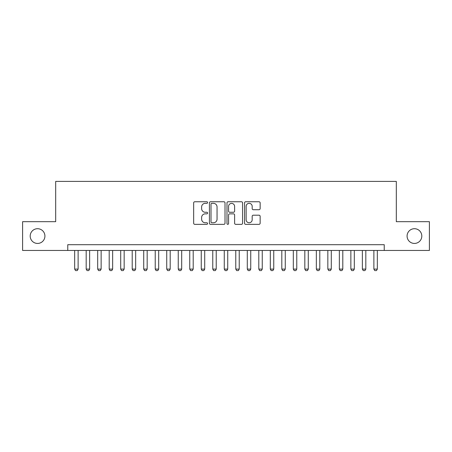 <?xml version="1.0" encoding="UTF-8"?>
<svg xmlns="http://www.w3.org/2000/svg" width="452" height="452" viewBox="0 0 452 452"><rect width="100%" height="100%" fill="white"/><g stroke="black" fill="none" stroke-linecap="round" stroke-linejoin="round"><path stroke-width="0.68" d="M207.587 202.547A0.791 0.791 0 0 0 206.796 201.756L194.795 201.756A1.13 1.13 0 0 0 193.665 202.886L193.665 223.22A1.13 1.13 0 0 0 194.795 224.35L206.796 224.35A0.791 0.791 0 0 0 207.587 223.559A0.791 0.791 0 0 0 206.796 222.768L205.242 222.768A3.616 3.616 0 0 1 201.632 219.152L201.632 217.457A3.616 3.616 0 0 1 205.242 213.847L206.796 213.847A0.791 0.791 0 0 0 207.587 213.056A0.791 0.791 0 0 0 206.796 212.265L205.242 212.265A3.616 3.616 0 0 1 201.632 208.649L201.632 206.954A3.616 3.616 0 0 1 205.242 203.338L206.796 203.338A0.791 0.791 0 0 0 207.587 202.547M407.077 236.068A7.368 7.368 0 0 0 414.439 243.436A7.368 7.368 0 0 0 421.806 236.068A7.368 7.368 0 0 0 414.439 228.706A7.368 7.368 0 0 0 407.077 236.068M30.194 236.068A7.368 7.368 0 0 0 37.561 243.436A7.368 7.368 0 0 0 44.923 236.068A7.368 7.368 0 0 0 37.561 228.706A7.368 7.368 0 0 0 30.194 236.068M259.013 209.722A1.13 1.13 0 0 0 260.143 208.592L260.143 202.886A1.13 1.13 0 0 0 259.013 201.756L245.685 201.756A1.13 1.13 0 0 0 244.555 202.886L244.555 223.22A1.13 1.13 0 0 0 245.685 224.35L259.013 224.35A1.13 1.13 0 0 0 260.143 223.22L260.143 216.327A1.13 1.13 0 0 0 259.013 215.197L253.306 215.197A1.13 1.13 0 0 0 252.176 216.327L252.176 219.745A3.023 3.023 0 0 1 249.154 222.768A3.023 3.023 0 0 1 246.137 219.745L246.137 206.361A3.023 3.023 0 0 1 249.154 203.338A3.023 3.023 0 0 1 252.176 206.361L252.176 208.592A1.13 1.13 0 0 0 253.306 209.722L259.013 209.722M67.766 250.453L22.6 250.453L22.6 221.683L55.686 221.683L55.686 181.405L396.314 181.405L396.314 221.683L429.4 221.683L429.4 250.453L384.234 250.453L384.234 244.701L67.766 244.701L67.766 250.453L384.234 250.453M225.011 202.886A1.13 1.13 0 0 0 223.881 201.756L210.553 201.756A1.13 1.13 0 0 0 209.423 202.886L209.423 223.22A1.13 1.13 0 0 0 210.553 224.35L223.881 224.35A1.13 1.13 0 0 0 225.011 223.22L225.011 202.886M228.119 201.756L241.447 201.756A1.13 1.13 0 0 1 242.577 202.886L242.577 223.22A1.13 1.13 0 0 1 241.447 224.35L235.741 224.35A1.13 1.13 0 0 1 234.611 223.22L234.611 214.971A1.13 1.13 0 0 0 233.481 213.847L229.701 213.847A1.13 1.13 0 0 0 228.571 214.971L228.571 223.559A0.791 0.791 0 0 1 227.78 224.35A0.791 0.791 0 0 1 226.989 223.559L226.989 202.886A1.13 1.13 0 0 1 228.119 201.756M211.796 203.338A0.791 0.791 0 0 0 211.005 204.129L211.005 221.977A0.791 0.791 0 0 0 211.796 222.768L213.434 222.768A3.616 3.616 0 0 0 217.05 219.152L217.05 206.954A3.616 3.616 0 0 0 213.434 203.338L211.796 203.338M234.611 206.417A3.023 3.023 0 0 0 231.593 203.394A3.023 3.023 0 0 0 228.571 206.417L228.571 211.135A1.13 1.13 0 0 0 229.701 212.265L233.481 212.265A1.13 1.13 0 0 0 234.611 211.135L234.611 206.417M74.67 250.453L74.67 269.098L78.123 269.098L78.123 250.453M78.123 269.098L77.264 270.595L75.535 270.595L74.67 269.098M86.179 250.453L86.179 269.098L89.632 269.098L89.632 250.453M89.632 269.098L88.767 270.595L87.044 270.595L86.179 269.098M97.688 250.453L97.688 269.098L101.141 269.098L101.141 250.453M101.141 269.098L100.276 270.595L98.553 270.595L97.688 269.098M109.198 250.453L109.198 269.098L112.65 269.098L112.65 250.453M112.65 269.098L111.785 270.595L110.056 270.595L109.198 269.098M120.707 250.453L120.707 269.098L124.159 269.098L124.159 250.453M124.159 269.098L123.294 270.595L121.565 270.595L120.707 269.098M132.21 250.453L132.21 269.098L135.662 269.098L135.662 250.453M135.662 269.098L134.803 270.595L133.074 270.595L132.21 269.098M143.719 250.453L143.719 269.098L147.171 269.098L147.171 250.453M147.171 269.098L146.307 270.595L144.583 270.595L143.719 269.098M155.228 250.453L155.228 269.098L158.68 269.098L158.68 250.453M158.68 269.098L157.816 270.595L156.093 270.595L155.228 269.098M166.737 250.453L166.737 269.098L170.189 269.098L170.189 250.453M170.189 269.098L169.325 270.595L167.596 270.595L166.737 269.098M178.241 250.453L178.241 269.098L181.693 269.098L181.693 250.453M181.693 269.098L180.834 270.595L179.105 270.595L178.241 269.098M189.75 250.453L189.75 269.098L193.202 269.098L193.202 250.453M193.202 269.098L192.337 270.595L190.614 270.595L189.75 269.098M201.259 250.453L201.259 269.098L204.711 269.098L204.711 250.453M204.711 269.098L203.846 270.595L202.123 270.595L201.259 269.098M212.768 250.453L212.768 269.098L216.22 269.098L216.22 250.453M216.22 269.098L215.355 270.595L213.626 270.595L212.768 269.098M224.271 250.453L224.271 269.098L227.729 269.098L227.729 250.453M227.729 269.098L226.864 270.595L225.136 270.595L224.271 269.098M235.78 250.453L235.78 269.098L239.232 269.098L239.232 250.453M239.232 269.098L238.373 270.595L236.645 270.595L235.78 269.098M247.289 250.453L247.289 269.098L250.741 269.098L250.741 250.453M250.741 269.098L249.877 270.595L248.154 270.595L247.289 269.098M258.798 250.453L258.798 269.098L262.25 269.098L262.25 250.453M262.25 269.098L261.386 270.595L259.663 270.595L258.798 269.098M270.307 250.453L270.307 269.098L273.759 269.098L273.759 250.453M273.759 269.098L272.895 270.595L271.166 270.595L270.307 269.098M281.811 250.453L281.811 269.098L285.263 269.098L285.263 250.453M285.263 269.098L284.404 270.595L282.675 270.595L281.811 269.098M293.32 250.453L293.32 269.098L296.772 269.098L296.772 250.453M296.772 269.098L295.907 270.595L294.184 270.595L293.32 269.098M304.829 250.453L304.829 269.098L308.281 269.098L308.281 250.453M308.281 269.098L307.416 270.595L305.693 270.595L304.829 269.098M316.338 250.453L316.338 269.098L319.79 269.098L319.79 250.453M319.79 269.098L318.926 270.595L317.197 270.595L316.338 269.098M327.841 250.453L327.841 269.098L331.293 269.098L331.293 250.453M331.293 269.098L330.435 270.595L328.706 270.595L327.841 269.098M339.35 250.453L339.35 269.098L342.802 269.098L342.802 250.453M342.802 269.098L341.944 270.595L340.215 270.595L339.35 269.098M350.859 250.453L350.859 269.098L354.311 269.098L354.311 250.453M354.311 269.098L353.447 270.595L351.724 270.595L350.859 269.098M362.368 250.453L362.368 269.098L365.821 269.098L365.821 250.453M365.821 269.098L364.956 270.595L363.233 270.595L362.368 269.098M373.877 250.453L373.877 269.098L377.33 269.098L377.33 250.453M377.33 269.098L376.465 270.595L374.736 270.595L373.877 269.098"/></g></svg>
